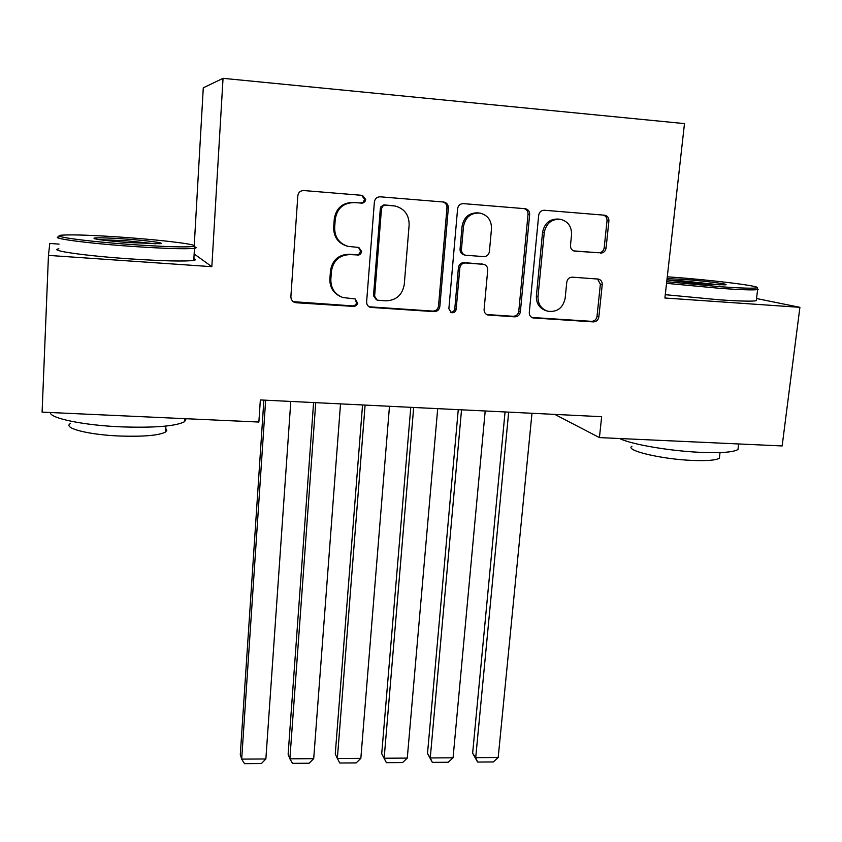 <?xml version="1.0" encoding="UTF-8"?>
<svg xmlns="http://www.w3.org/2000/svg" width="842" height="842" viewBox="0 0 842 842"><rect width="100%" height="100%" fill="white"/><g stroke="black" fill="none" stroke-linecap="round" stroke-linejoin="round"><path stroke-width="1.26" d="M365.691 199.575L362.513 195.376L303.773 190.545C300.383 190.618 298.394 192.355 297.826 195.776L290.869 296.837L291.279 299.363L293.184 301.752L295.974 302.731L354.135 306.456L356.461 305.499L357.713 303.288L355.156 298.931L342.862 297.531C334.779 294.363 330.769 288.343 330.832 279.449L331.443 271.135C333.295 260.431 339.537 254.915 350.167 254.6L358.881 255.01L360.692 253.895L361.702 251.526L358.818 247.453L347.935 246.359C339.084 243.454 334.653 237.202 334.642 227.624L335.253 219.204C337.126 208.374 343.399 202.838 354.082 202.596L362.849 203.08L364.944 201.627L365.691 199.575M346.451 245.927C337.895 242.885 333.632 236.697 333.653 227.361L334.274 218.973C336.126 208.185 342.389 202.669 353.03 202.438L360.923 203.048L363.27 202.112L364.597 199.428L361.681 195.291M293.048 301.657L353.093 305.93L355.408 304.983L356.555 303.194L355.103 298.91M339.936 296.289C333.053 292.7 329.696 286.943 329.875 279.018L330.474 270.724C332.327 260.062 338.547 254.568 349.135 254.252L356.987 254.8L358.976 254.116L360.629 251.19L358.471 247.39M600.472 253.095C603.556 253.01 605.419 251.348 606.061 248.127L608.903 220.983C608.966 217.857 607.587 215.931 604.756 215.215L544.353 210.258C541.206 210.332 539.312 212.016 538.68 215.299L529.292 312.403C529.218 315.182 530.418 317.013 532.902 317.908L593.305 321.897C596.357 321.77 598.209 320.118 598.841 316.95L602.23 284.67C602.314 281.754 601.051 279.891 598.441 279.091L572.371 277.176C569.276 277.281 567.413 278.944 566.771 282.165L565.15 298.3C562.951 308.046 557.162 312.361 547.784 311.235C541.069 308.909 537.817 303.983 538.017 296.458L544.248 232.602C546.153 223.351 551.542 218.92 560.404 219.288C567.992 221.278 571.707 226.424 571.55 234.739L570.476 245.401C570.413 248.422 571.739 250.316 574.465 251.095L598.62 252.768C601.693 252.674 603.546 251.021 604.188 247.811L607.019 220.772C607.103 217.815 605.84 215.92 603.209 215.078M601.651 416.695L260.336 399.939L258.873 422.042L42.1 412.138L48.457 255.389L211.837 266.682L223.046 78.327L684.483 123.606L664.906 298.005L799.9 307.33L782.144 445.944L599.43 437.598L601.651 416.695M448.344 207.974C448.354 204.795 446.881 202.817 443.934 202.048L380.237 196.807C376.932 196.881 374.974 198.607 374.385 201.975L366.628 301.783C366.596 304.53 367.817 306.393 370.312 307.372L434.135 311.635C437.345 311.519 439.25 309.824 439.84 306.562L448.344 207.974L446.976 207.795C447.007 204.764 445.628 202.806 442.85 201.943M463.363 203.627L525.376 208.721C528.271 209.458 529.702 211.405 529.66 214.563L520.356 311.824C519.746 315.045 517.862 316.708 514.736 316.834L487.75 314.982C485.255 314.066 484.045 312.224 484.108 309.456L487.718 270.04C487.76 267.093 486.444 265.188 483.761 264.346L465.531 262.967C462.332 263.062 460.427 264.756 459.816 268.04L456.175 309.256C455.596 311.908 454.006 313.045 451.428 312.666L448.87 308.782L457.606 208.721C458.216 205.395 460.142 203.701 463.363 203.627M223.046 78.327L203.28 87.821L194.239 245.538M554.815 414.401L599.43 437.598M799.9 307.33L756.526 298.521M59.077 244.117L49.783 243.454L48.457 255.389M193.86 246.348C200.785 244.822 164.611 240.244 124.784 237.402C94.367 235.265 73.559 234.497 62.382 235.107C47.499 236.034 84.295 241.244 130.531 244.475C165.663 246.853 186.777 247.474 193.86 246.348L195.397 248.127C196.691 247.769 196.281 247.295 194.165 246.695L194.197 246.243M211.837 266.682L194.144 253.937M369.091 306.793L432.83 311.098C436.03 310.982 437.924 309.288 438.524 306.046L446.976 207.795M385.573 205.143L382.805 206.069L381.479 208.753L374.606 296.247L377.227 300.173L385.794 300.836C396.214 300.468 402.371 295.005 404.265 284.48L409.138 224.951C409.149 214.889 404.434 208.563 395.014 205.985L383.563 204.995L380.837 206.9L380.331 208.563L381.479 208.753M376.385 299.794L373.501 295.752L380.331 208.563M393.919 205.827L393.393 205.774M384.415 204.964L392.204 205.595M486.676 314.529L513.167 316.287C516.293 316.16 518.156 314.498 518.777 311.287L528.029 214.363C528.081 211.374 526.766 209.447 524.061 208.595M483.761 264.346L464.11 262.588C460.921 262.693 459.027 264.377 458.416 267.651L454.796 308.73L456.175 309.256M450.47 312.214C452.87 312.329 454.312 311.172 454.796 308.73M491.486 228.75C491.57 220.372 487.75 215.163 480.014 213.089C470.867 212.637 465.352 217.12 463.468 226.551L461.448 249.464C461.416 252.453 462.763 254.368 465.489 255.221L483.708 256.61C486.887 256.515 488.792 254.831 489.402 251.547L491.486 228.75M479.045 212.963L478.54 212.889C469.415 212.437 463.921 216.91 462.058 226.309L463.468 226.551M465.489 255.221L464.068 254.873C461.353 254.031 460.006 252.116 460.048 249.137L462.058 226.309M573.697 250.884L598.62 252.768M559.435 219.173L558.667 219.078C549.837 218.699 544.469 223.119 542.564 232.339L544.248 232.602M546.595 310.856L546.111 310.709C539.417 308.393 536.175 303.478 536.375 295.974L542.564 232.339M531.839 317.466L591.494 321.339C594.536 321.212 596.378 319.571 597.01 316.403L600.378 284.228L597.515 278.976M263.872 400.118L240.296 754.516L241.686 759.116L265.64 400.203M290.795 401.434L265.872 758.968L261.378 763.557L244.496 763.673L241.686 759.116L265.872 758.968M313.592 402.56L288.132 754.253L289.88 758.821L315.75 402.665M340.515 403.876L313.708 758.674L309.13 763.22L292.5 763.336L289.88 758.821L313.708 758.674M362.544 404.96L335.263 753.99L337.358 758.516L365.091 405.086M389.478 406.286L360.839 758.368L356.187 762.894L339.789 763.01L337.358 758.516L360.839 758.368M195.397 248.127L194.47 248.306C185.619 249.253 164.306 248.579 130.521 246.296C85.231 243.127 47.847 237.981 59.393 236.76M129.005 242.601C105.061 240.707 93.388 239.202 94.009 238.086C98.072 237.539 108.786 237.865 126.132 239.065C148.15 240.623 166.905 243.17 159.738 243.696L129.005 242.601M155.823 243.822L126.121 240.759L98.967 239.602M186.135 418.716L184.524 421.737C175.641 426.241 154.633 427.957 121.501 426.873C83.79 425.357 49.646 418.263 50.32 412.517M165.758 428.483L166.821 430.304L165.558 432.009C159.043 435.44 143.898 436.777 120.122 436.04C88.473 434.851 62.245 428.031 70.444 423.537M193.881 258.662C196.007 259.389 195.975 259.967 193.776 260.389C184.924 261.578 163.632 261.073 129.9 258.873C84.663 255.81 47.352 250.379 58.887 248.822M666.738 281.723L720.552 286.743C741.802 288.217 753.874 288.564 756.79 287.785C762.336 286.206 710.964 279.891 671.558 277.123L667.285 276.818M757.442 288.595L758.137 289.459L757.621 289.595C753.558 290.227 741.349 289.837 721.026 288.427L666.548 283.354M667.085 278.639L683.115 279.386C704.533 280.891 731.487 284.343 725.194 284.849L707.585 284.196C689.535 282.807 676 281.312 666.959 279.744M720.11 284.891L683.525 280.975L670.064 280.281M738.308 446.723L737.971 449.491C733.719 452.186 721.583 453.154 701.565 452.396C670.474 451.154 630.837 444.323 619.628 438.514M719.626 456.069L719.373 458.174C716.247 460.216 707.48 460.974 693.071 460.458C661.717 459.332 624.406 450.417 631.942 446.249M756.379 299.689L756.253 300.71C752.18 301.489 739.981 301.194 719.668 299.836L665.275 294.689M410.77 407.328L381.721 753.727L384.152 758.232L413.675 407.475M437.693 408.654L407.286 758.084L402.55 762.578L386.394 762.684L381.721 753.727M386.394 762.684L384.152 758.232L407.286 758.084M458.258 409.665L427.504 753.474L430.262 757.937L461.532 409.822M485.192 410.98L453.07 757.8L448.249 762.252L432.335 762.368L427.504 753.474M432.335 762.368L430.262 757.937L453.07 757.8M505.053 411.959L472.636 753.222L475.709 757.653L508.673 412.138M531.976 413.275L498.19 757.516L493.296 761.936L477.603 762.052L472.636 753.222M477.603 762.052L475.709 757.653L498.19 757.516M353.03 202.438L354.082 202.596M334.274 218.973L335.253 219.204M333.653 227.361L334.642 227.624M356.555 254.789L357.618 255.137M349.135 254.252L350.167 254.6M330.474 270.724L331.443 271.135M329.875 279.018L330.832 279.449M352.672 305.93L353.703 306.456M295.132 302.215L295.974 302.731M360.502 203.038L361.576 203.206M438.524 306.046L439.84 306.562M432.83 311.098L434.135 311.635M370.459 307.077L371.564 307.604M373.501 295.752L374.606 296.247M528.029 214.363L529.66 214.563M518.777 311.287L520.356 311.824M513.167 316.287L514.736 316.834M487.297 314.613L488.781 315.161M481.54 263.862L483.013 264.23M464.11 262.588L465.531 262.967M458.416 267.651L459.816 268.04M460.048 249.137L461.448 249.464M574.023 250.99L575.002 251.169M536.375 295.974L538.017 296.458M600.378 284.228L602.23 284.67M597.01 316.403L598.841 316.95M591.494 321.339L593.305 321.897M532.239 317.508L533.87 318.065M607.019 220.772L608.903 220.983M604.188 247.811L606.061 248.127M293.711 301.931L294.542 302.446M369.217 306.846L370.312 307.372M487.055 314.719L487.75 314.982M450.828 312.424L451.428 312.666M532.355 317.718L532.902 317.908M94.641 238.791L94.009 238.086M184.524 421.737L184.703 418.653M165.895 426.073L165.558 432.009M193.776 260.389L194.47 248.306M756.79 287.785L758.137 289.459M737.971 449.491L738.655 443.955M720.047 452.564L719.373 458.174M756.253 300.71L757.621 289.595"/></g></svg>
